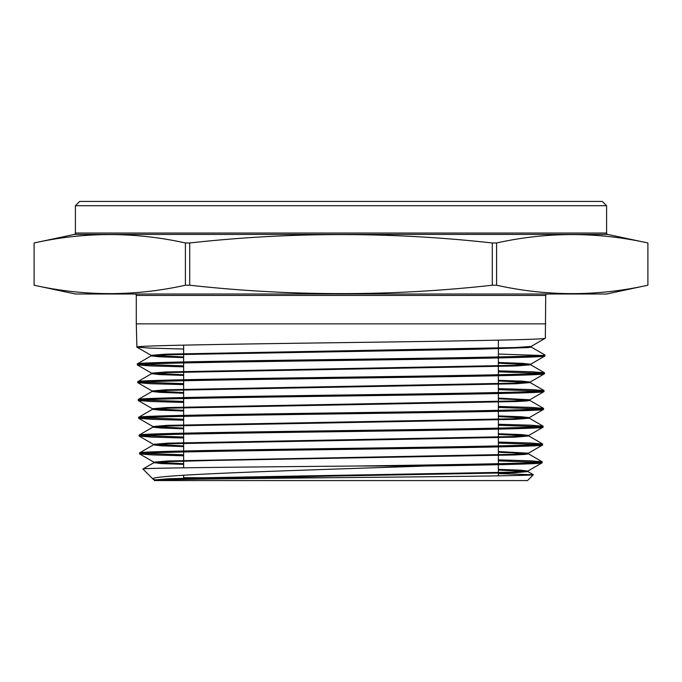 <?xml version="1.0" encoding="UTF-8"?>
<svg xmlns="http://www.w3.org/2000/svg" width="682" height="682" viewBox="0 0 682 682"><rect width="100%" height="100%" fill="white"/><g stroke="black" fill="none" stroke-linecap="round" stroke-linejoin="round"><path stroke-width="1.02" d="M183.637 475.243L183.637 477.715L330.761 477.715L183.637 477.715L181.889 479.463M183.637 467.818L183.637 451.987M183.637 450.981L183.637 434.178M183.637 433.172L183.637 416.37M183.637 415.364L183.637 398.561M183.637 397.555L183.637 380.752M183.637 379.746L183.637 362.943M183.637 361.937L183.637 345.135M498.363 475.848L498.363 464.706M498.363 463.692L498.363 446.915M498.363 445.9L498.363 429.123M498.363 428.108L498.363 411.323M498.363 410.317L498.363 393.531M498.363 392.525L498.363 375.739M498.363 374.733L498.363 357.948M498.363 356.933L498.363 340.156M75.404 205.708L79.683 201.437L602.317 201.437L606.596 205.708L75.404 205.708L75.404 233.039A1.424 1.424 0 0 1 74.278 234.429L34.1 242.971L34.109 285.221C84.542 296.414 134.976 296.414 185.402 285.221L189.707 285.221C290.771 296.414 391.63 296.414 492.293 285.221L496.598 285.221C547.024 296.414 597.458 296.414 647.891 285.221L647.891 242.971C597.458 231.786 547.024 231.786 496.598 242.971L496.598 285.221M183.637 349.048L149.767 348.101L136.886 347.095C133.987 345.612 231.871 344.129 340.915 342.645C450.06 341.162 547.97 339.687 545.344 338.195L545.711 295.425A1.424 1.424 0 0 1 547.135 294.002M545.711 323.873L136.289 323.873L136.289 295.425A1.424 1.424 0 0 0 134.865 294.002M606.596 205.708L606.596 233.039A1.424 1.424 0 0 0 607.722 234.429L647.9 242.971L647.9 285.221L606.596 294.002L75.404 294.002L34.1 285.221L34.1 242.971C84.542 231.786 134.976 231.786 185.402 242.971L189.707 242.971L189.707 285.221M492.293 285.221L492.293 242.971C391.63 231.786 290.771 231.786 189.707 242.971M492.293 242.971L496.598 242.971M154.482 480.563L527.518 480.563L533.333 474.749C534.765 475.661 449.788 476.582 351.025 477.519C252.63 478.449 159.852 479.378 154.874 480.324L154.482 480.563M156.741 480.341L153.186 479.267L142.939 469.028C138.923 468.014 244.497 467.017 356.822 466.019L425.807 466.019C495.925 464.936 542.821 463.879 542.147 462.805L542.173 461.791C544.415 463.197 458.577 464.604 356.822 466.019M155.743 480.239L153.186 479.267C143.152 474.689 303.175 470.29 425.807 466.019M498.363 473.615L533.333 474.749M183.637 366.839L150.1 365.902L137.338 364.896C134.507 363.412 232.059 361.929 341.009 360.446C449.762 358.962 547.569 357.479 544.892 355.995L544.918 354.981C547.493 356.473 449.873 357.948 340.864 359.44C232.153 360.914 134.388 362.406 137.312 363.881L151.114 355.876L167.192 354.776L476.309 349.261L527.57 347.607L531.176 347.053L531.176 346.413M183.637 374.75L151.575 373.148L165.7 371.971L514.595 365.347L530.656 364.248L544.892 355.995M137.338 364.896L137.312 363.881M183.637 356.959L151.114 355.348L165.283 354.171L515.021 347.547L531.116 346.447L545.344 338.195M136.886 347.095L136.289 323.873M154.311 479.958L168.232 478.781L208.095 477.673L512.063 472.157L527.911 471.057L542.147 462.805M183.637 455.806L151.771 454.885L139.622 453.897C136.835 452.413 233.27 450.938 341 449.447C448.73 447.963 545.395 446.48 542.608 444.996L542.633 443.991C545.344 445.474 448.747 446.957 341.102 448.441C233.432 449.924 136.818 451.407 139.597 452.891L153.399 444.886L169.306 443.777L514.825 437.162L528.831 435.986L498.363 434.417M183.637 463.7L153.859 462.157L167.815 460.972L512.489 454.357L528.371 453.257L542.608 444.996M139.622 453.897L139.597 452.891M183.637 438.014L151.438 437.094L139.171 436.096C136.409 434.613 233.15 433.13 341.162 431.646C448.952 430.163 545.839 428.68 543.06 427.196L543.085 426.19C545.898 427.665 448.986 429.157 341.162 430.632C233.108 432.124 136.34 433.607 139.145 435.09L152.947 427.085L168.889 425.977L515.251 419.362L529.283 418.185L498.363 416.608M183.637 445.909L153.399 444.349L167.388 443.172L512.907 436.557L528.831 435.448L543.06 427.196M139.171 436.096L139.145 435.09M183.637 420.223L151.097 419.294L138.71 418.296C135.837 416.813 232.937 415.329 341.06 413.846C449.285 412.363 546.273 410.879 543.52 409.396L543.545 408.39C546.231 409.873 449.31 411.348 341 412.84C232.971 414.315 135.795 415.807 138.685 417.29L152.487 409.285L168.463 408.177L515.669 401.562L526.24 401.007L529.803 400.453L529.803 399.78L498.363 398.118M183.637 428.117L152.947 426.548L166.971 425.372L513.333 418.757L529.283 417.648L543.52 409.396M138.71 418.296L138.685 417.29M183.637 402.431L150.773 401.493L138.25 400.496C135.411 399.013 232.741 397.529 341.051 396.046C449.498 394.563 546.674 393.079 543.972 391.596L543.997 390.59C546.793 392.065 449.455 393.557 341.162 395.031C232.656 396.523 135.454 397.998 138.224 399.49L152.026 391.477L168.045 390.377L516.095 383.753L530.195 382.576L498.363 380.982M183.637 410.334L152.487 408.748L166.544 407.572L513.751 400.956L529.744 399.848L543.972 391.596M138.25 400.496L138.224 399.49M183.637 384.639L150.432 383.702L137.798 382.696C135.019 381.212 232.332 379.729 341.102 378.246C449.566 376.762 547.177 375.279 544.432 373.796L544.458 372.781C547.296 374.265 449.702 375.748 341.188 377.231C232.374 378.715 134.976 380.198 137.773 381.681L151.575 373.676L167.619 372.577L516.513 365.953L530.656 364.776L498.363 363.174M183.637 392.542L152.026 390.948L166.127 389.772L514.177 383.148L530.195 382.048L544.432 373.796M137.798 382.696L137.773 381.681M538.968 462.294L498.363 460.896M142.811 453.394L183.637 454.8M498.363 459.881L530.084 460.802L542.173 461.791M539.419 444.493L498.363 443.087M142.359 435.593L183.637 437.009M498.363 442.072L530.417 442.993L542.633 443.991M539.863 426.693L498.363 425.278M141.907 417.793L183.637 419.208M498.363 424.264L530.749 425.193L543.085 426.19M540.314 408.893L498.363 407.469M141.455 399.993L183.637 401.417M498.363 406.455L531.082 407.384L543.545 408.39M540.766 391.093L498.363 389.661M141.012 382.193L183.637 383.625M498.363 388.646L531.38 389.584L543.997 390.59M541.218 373.293L498.363 371.852M140.56 364.393L183.637 365.833M498.363 370.838L531.747 371.775L544.458 372.781M541.661 355.493L498.363 354.043M183.637 464.382L161.412 463.572L153.859 462.686L142.939 469.028M185.402 285.221L185.402 242.971M544.918 354.981L531.176 347.053M154.874 480.324L217.328 478.159L514.475 472.745L527.911 471.586L498.363 470.043M153.859 462.686L169.733 461.578L211.258 460.478L514.407 454.962L524.893 454.408L528.439 453.854L528.439 453.18L498.363 451.552M527.092 453.521L498.363 452.234M183.637 446.591L161.071 445.772L153.399 444.886M183.637 428.799L160.73 427.981L152.879 427.154L152.879 426.48M183.637 411.007L160.398 410.18L152.487 409.285M528.456 400.112L498.363 398.8M183.637 393.216L160.057 392.389L152.026 391.477M183.637 375.424L159.724 374.589L151.575 373.676M183.637 357.632L159.383 356.797L151.114 355.876M527.911 471.057L520.426 470.171L498.363 469.361M528.831 435.448L521.099 434.562L498.363 433.743M529.283 417.648L521.44 416.753L498.363 415.926M530.195 382.048L522.114 381.144L498.363 380.309M530.656 364.248L522.446 363.336L498.363 362.492M531.116 346.447L545.114 338.332M75.404 233.039L606.596 233.039M607.722 234.429L74.278 234.429M545.711 295.425L136.289 295.425M527.911 471.586L533.315 474.706M528.371 453.786L542.113 461.723M528.831 435.986L542.574 443.922M529.283 418.185L543.025 426.122M529.744 400.377L543.486 408.322M530.195 382.576L543.946 390.513M530.656 364.776L544.398 372.713M527.979 471.663L527.979 470.981M153.791 462.754L153.791 462.081M153.339 444.954L153.339 444.28M528.891 436.054L528.891 435.38M529.351 418.254L529.351 417.58M152.418 409.353L152.418 408.68M151.967 391.553L151.967 390.871M530.264 382.653L530.264 381.971M151.506 373.753L151.506 373.071M530.724 364.853L530.724 364.171M151.054 355.953L151.054 355.271M154.251 479.881L154.251 480.333M153.859 462.157L139.682 453.965M153.399 444.349L139.23 436.165M152.947 426.548L138.77 418.364M152.487 408.748L138.31 400.564M152.026 390.948L137.858 382.764M151.575 373.148L137.397 364.964M151.114 355.348L136.946 347.164"/></g></svg>

